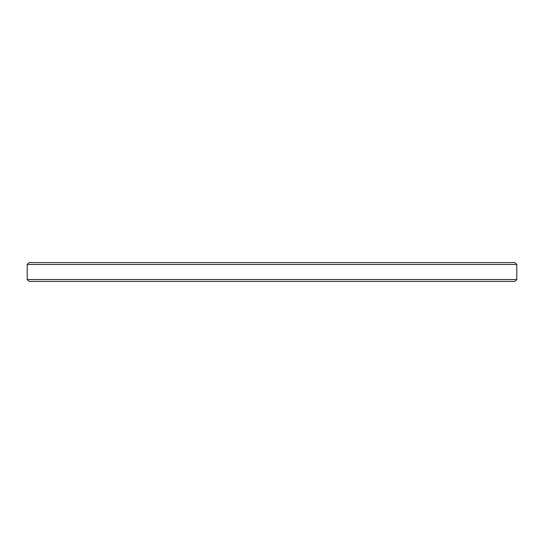 <?xml version="1.0" encoding="UTF-8"?>
<svg xmlns="http://www.w3.org/2000/svg" width="544" height="544" viewBox="0 0 544 544"><rect width="100%" height="100%" fill="white"/><g stroke="black" fill="none" stroke-linecap="round" stroke-linejoin="round"><path stroke-width="0.82" d="M516.8 279.534L514.916 281.418L29.084 281.418L27.2 279.534L516.8 279.534L516.8 264.466L27.2 264.466L29.084 262.582L514.916 262.582L516.8 264.466M27.2 279.534L27.2 264.466"/></g></svg>

